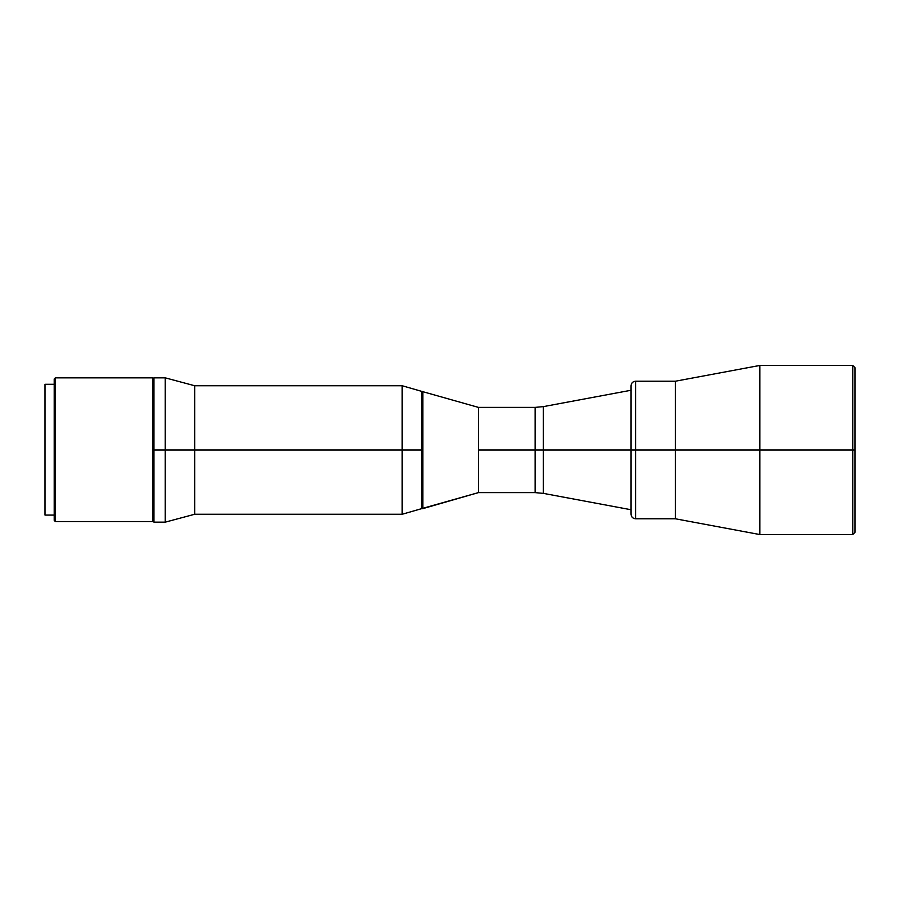 <?xml version="1.0" encoding="UTF-8"?>
<svg xmlns="http://www.w3.org/2000/svg" width="900" height="900" viewBox="0 0 900 900"><rect width="100%" height="100%" fill="white"/><g stroke="black" fill="none" stroke-linecap="round" stroke-linejoin="round"><path stroke-width="1.35" d="M631.058 390.251L631.058 514.26C631.327 517.005 632.835 518.501 635.569 518.771L635.569 381.229L635.569 450L631.058 450L675.315 450L675.315 381.229L675.315 450L759.847 450L675.315 450L675.315 381.229L675.315 450L635.569 450L635.569 518.771L635.569 381.229C632.835 381.499 631.327 382.995 631.058 385.74L631.058 390.251L543.386 406.62L543.386 450L535.106 450L543.386 450L543.386 493.38L543.386 450L631.058 450L543.386 450L543.386 493.38L535.106 492.615L535.106 407.385L478.406 407.385L478.406 450L535.106 450L478.406 450L478.406 492.615L478.406 407.385L421.74 391.376L421.74 508.624L422.865 508.624L422.865 391.376L422.865 508.624L478.406 492.615L478.406 489.375M478.406 410.625L478.406 450L478.406 407.385L421.74 391.376L421.74 508.624L421.74 391.376L421.74 450L402.176 450L421.74 450L421.74 508.624L478.406 492.615L535.106 492.615M543.386 450L543.386 406.62L543.386 450M535.106 450L535.106 407.385L535.106 450M759.847 450L759.847 365.445L759.847 450L852.75 450L852.75 365.445L855 367.695L855 532.305L855 450L852.75 450L852.75 365.445L852.75 450L855 450L855 532.305L852.75 534.555L852.75 450L852.75 534.555L852.75 450L759.847 450L759.847 534.555L759.847 450M675.315 450L675.315 518.771L675.315 450M153.956 377.843L153.956 450L153.956 377.843L165.229 377.843L165.229 450L165.229 377.843L194.681 385.74L194.681 450L194.681 385.74L402.176 385.74L402.176 450L402.176 385.74L421.74 391.376M194.681 450L402.176 450L165.229 450L194.681 450L194.681 514.26L194.681 450M153.956 450L165.229 450L153.956 450L153.956 522.158L153.956 450M421.74 508.624L402.176 514.26L402.176 450L402.176 514.26L194.681 514.26L165.229 522.158L165.229 450L165.229 522.158L153.956 522.158M153.506 450L153.506 378.405L153.506 450M153.281 378.405L153.281 450L153.506 378.405M153.281 521.595L153.281 450L153.506 521.595M631.058 450L631.058 385.74L631.058 450M54.203 384.3L45 384.3L45 515.081L54.203 515.081L45 515.081L45 384.3L54.203 384.3M55.328 377.843L54.203 378.968L54.203 520.414L55.328 521.539L55.328 377.843L55.328 521.539L152.831 521.539L152.831 377.843L55.328 377.843L152.831 377.843L152.831 521.539L55.328 521.539L54.203 520.414L54.203 378.968L55.328 377.843M631.058 509.749L543.386 493.38M543.386 406.62L535.106 407.385M852.75 365.445L759.847 365.445L675.315 381.229L635.569 381.229M635.569 518.771L675.315 518.771L759.847 534.555L852.75 534.555"/></g></svg>
